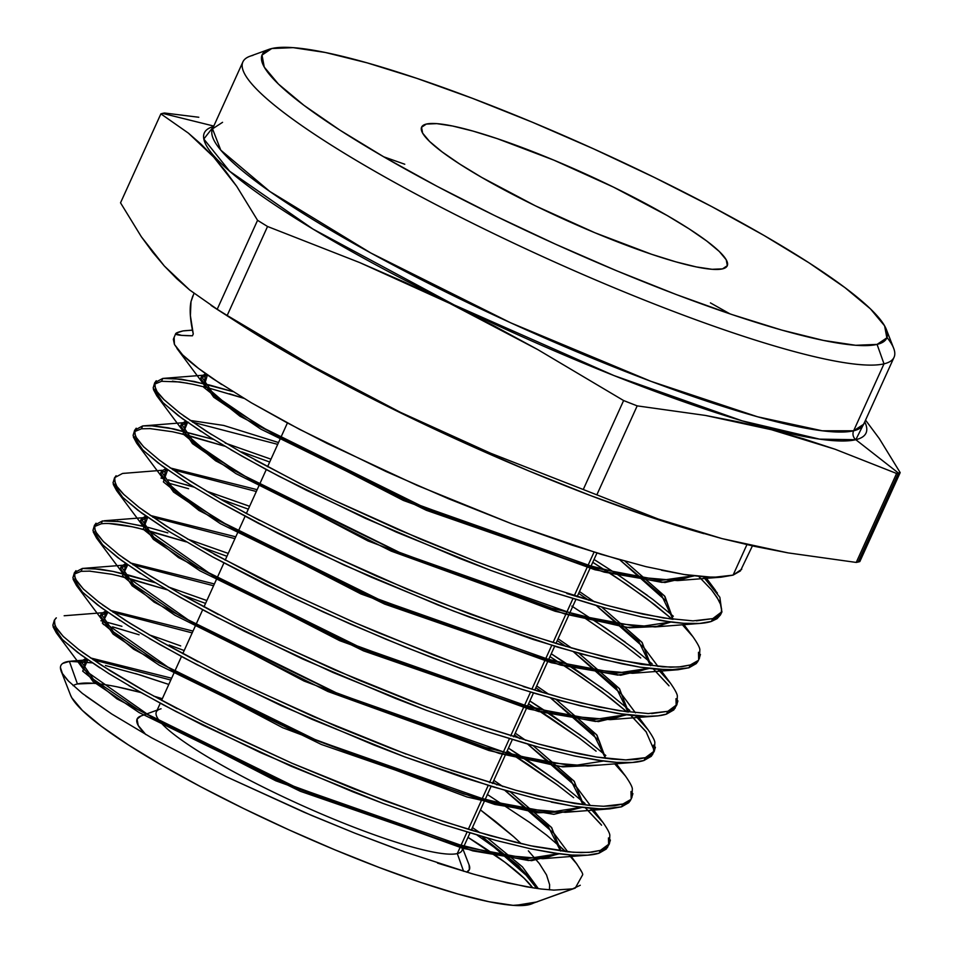 <?xml version="1.0" encoding="UTF-8"?>
<svg xmlns="http://www.w3.org/2000/svg" width="953" height="953" viewBox="0 0 953 953"><rect width="100%" height="100%" fill="white"/><g stroke="black" fill="none" stroke-linecap="round" stroke-linejoin="round"><path stroke-width="1.43" d="M160.283 703.219L156.363 711.855A167.811 25.1 24.4 0 0 284.351 797.351A167.811 25.1 24.4 0 0 457.297 853.578L467.03 832.112L457.297 853.578A167.811 25.1 -155.6 0 1 272.963 791.907A167.811 25.1 -155.6 0 1 159.687 709.199A167.811 25.1 -155.6 0 1 161.081 708.794M722.541 268.865A167.811 25.1 -155.6 0 1 549.595 212.626A167.811 25.1 -155.6 0 1 421.607 127.142A167.811 25.1 -155.6 0 1 426.325 124.069L436.796 123.64L452.556 126.01L472.998 131.085L497.335 138.673L553.86 160.14L613.506 187.133L667.207 215.545L689.21 228.923L706.792 241.061L719.289 251.473L726.222 259.776L727.318 265.649L722.541 268.865L712.07 269.294L696.309 266.923L675.868 261.849L651.53 254.26L595.006 232.794L535.348 205.8L481.646 177.377L459.656 163.999L442.073 151.872L429.577 141.461L422.644 133.158L421.548 127.285L426.325 124.069A167.811 25.1 -155.6 0 1 599.258 180.296A167.811 25.1 -155.6 0 1 727.258 265.792A167.811 25.1 -155.6 0 1 722.541 268.865L727.318 265.649L726.222 259.776L719.289 251.473L706.792 241.061L689.21 228.923L667.207 215.545L613.506 187.133A167.811 25.1 -155.6 0 1 727.258 265.792A167.811 25.1 -155.6 0 1 535.348 205.8A167.811 25.1 -155.6 0 1 421.607 127.142A167.811 25.1 -155.6 0 1 613.506 187.133L553.86 160.14L524.638 148.489L497.335 138.673L472.998 131.085L452.556 126.01L436.796 123.64L426.325 124.069L421.548 127.285L422.644 133.158L429.577 141.461L442.073 151.872L459.656 163.999L481.646 177.377L507.21 191.493L535.348 205.8L595.006 232.794L651.53 254.26L675.868 261.849L696.309 266.923L712.07 269.294L722.541 268.865M468.304 829.313L488.21 785.427L468.304 829.313M489.485 782.616L509.39 738.742L489.485 782.616M510.665 735.93L530.571 692.045L510.665 735.93M531.845 689.233L551.751 645.36L531.845 689.233M553.026 642.548L572.932 598.663L553.026 642.548M574.206 595.851L594.029 552.168L574.206 595.851M463.587 871.268L457.297 853.578L463.587 871.268M157.15 710.116L140.734 716.084A182.404 27.28 24.4 0 0 145.714 734.477M222.561 122.318L212.519 128.858L220.774 150.145L269.735 191.41L370.777 252.974L510.653 322.805L650.899 381.307L757.611 416.795L822.236 430.792L853.638 430.792L884.003 363.843A357.518 53.463 24.4 0 0 893.652 348.238L886.338 329.44A342.925 51.283 -155.6 0 1 877.082 344.402L884.003 363.843L853.638 430.792A7.29 7.088 -103.4 0 0 855.818 439.702L819.628 439.142L742.137 420.845L614.054 375.601L454.295 304.996L312.989 229.065L229.685 171.266L203.823 139.019L213.591 126.499A363.296 54.321 -155.6 0 0 452.449 304.09A363.296 54.321 -155.6 0 0 855.818 439.702L898.453 473.069A416.866 62.338 24.4 0 0 900.18 472.617L879.345 438.654L865.55 420.13L879.345 438.654L900.18 472.617A416.866 62.338 -155.6 0 1 898.453 473.069A416.866 62.338 -155.6 0 1 896.594 473.474L856.235 562.437A416.866 62.338 24.4 0 0 858.093 562.044L898.453 473.069L858.093 562.044A416.866 62.338 24.4 0 0 859.832 561.579A416.866 62.338 -155.6 0 1 858.093 562.044A416.866 62.338 -155.6 0 1 856.235 562.437L788.06 552.883L754.74 546.391L722.017 538.6L689.889 529.487L658.356 519.087L596.84 494.845L637.188 405.871A416.866 62.338 -155.6 0 1 623.619 400.546L583.26 489.508A416.866 62.338 24.4 0 0 596.84 494.845A416.866 62.338 -155.6 0 1 583.26 489.508L490.795 453.294L445.349 433.472L400.51 412.363L356.315 389.932L312.727 366.238L227.183 315.467L267.543 226.492A416.866 62.338 -155.6 0 1 257.56 220.31L217.201 309.272A416.866 62.338 24.4 0 0 227.183 315.467A416.866 62.338 -155.6 0 1 217.201 309.272L189.695 290.01L176.734 278.657L164.345 266.018L152.563 252.045L141.366 236.785L120.531 202.822L160.878 113.86A416.866 62.338 -155.6 0 1 162.618 113.395L213.782 126.07L162.618 113.395A416.866 62.338 -155.6 0 1 164.476 113.002A416.866 62.338 24.4 0 0 162.618 113.395A416.866 62.338 24.4 0 0 160.878 113.86L188.384 133.122L201.357 144.475L213.734 157.114L225.527 171.087L236.725 186.347L257.56 220.31A416.866 62.338 24.4 0 0 267.543 226.492L359.746 262.599L405.108 282.386L449.911 303.459L494.142 325.89L537.814 349.62L623.619 400.546A416.866 62.338 24.4 0 0 637.188 405.871L705.375 415.425L738.682 421.929L771.418 429.708L803.534 438.821L835.078 449.232L896.594 473.474A416.866 62.338 24.4 0 0 898.453 473.069L855.818 439.702A7.29 7.088 76.6 0 1 853.638 430.792A357.518 53.463 24.4 0 0 863.68 424.24L894.057 357.292A357.518 53.463 -155.6 0 1 884.003 363.843A357.518 53.463 -155.6 0 1 515.561 244.039A357.518 53.463 -155.6 0 1 242.884 61.909A357.518 53.463 -155.6 0 1 252.938 55.369M268.925 49.365L249.972 56.251A357.518 53.463 24.4 0 0 491.295 232.449A357.518 53.463 24.4 0 0 884.003 363.843L877.082 344.402A342.925 51.283 -155.6 0 1 500.408 218.368A342.925 51.283 -155.6 0 1 268.925 49.365A342.925 51.283 -155.6 0 1 271.772 48.532L262.015 55.095L264.255 67.091L278.419 84.055L303.959 105.342L339.887 130.132L384.833 157.471L437.07 186.311L494.571 215.533L555.158 244.028L616.472 270.7L676.177 294.513L731.975 314.561L781.71 330.072L823.487 340.435L855.687 345.284L877.082 344.402L886.85 337.839L884.61 325.843L870.446 308.879L844.906 287.592L808.978 262.802L764.032 235.462L711.796 206.622L654.282 177.401L593.707 148.906L532.382 122.234L472.676 98.421L416.89 78.372L367.143 62.862L325.366 52.486L293.167 47.65L271.772 48.532A342.925 51.283 -155.6 0 1 601.605 152.492A342.925 51.283 -155.6 0 1 886.338 329.44M886.993 337.469A357.518 53.463 -155.6 0 1 894.057 357.292M198.796 117.255L164.476 113.002L198.796 117.255M864.752 421.881A363.296 54.321 -155.6 0 1 855.818 439.702L864.752 421.881M522.863 905.267L516.729 905.231L533.978 902.896L572.622 888.863L553.86 890.114L541.185 889.018L526.461 886.79L491.629 879.071L471.58 873.603L404.12 851.696L354.766 833.125L303.983 812.194L226.254 776.683L151.551 737.777L111.787 714.023L82.375 693.415L68.199 680.835C63.47 675.379 61.123 672.115 61.159 671.043L70.522 695.118A255.845 38.263 24.4 0 0 282.958 827.133A255.845 38.263 24.4 0 0 529.034 904.695L529.892 904.385L529.034 904.695A255.845 38.263 24.4 0 0 531.155 904.063L534.121 902.789M533.883 902.92L532.024 903.754M500.396 851.684L477.143 835.138L500.396 851.684L521.66 869.458L532.429 881.072M105.449 665.504L140.305 675.034L168.8 684.445L135.493 673.568M117.422 686.91L140.901 692.533A255.845 38.263 24.4 0 0 77.431 683.956L69.366 661.311L92.274 662.859L70.796 661.168L87.914 659.821M531.583 903.909A255.845 38.263 24.4 0 0 533.275 903.087M532.691 887.827A255.845 38.263 24.4 0 0 467.983 837.353L505.019 862.31L524.079 878.189L532.691 887.827M162.332 698.704A255.845 38.263 24.4 0 0 153.659 696.107L162.332 698.704M61.159 671.043C58.967 665.516 61.707 662.275 69.366 661.311L77.431 683.956A255.845 38.263 24.4 0 0 73.095 685.612M193.971 293.381L191.005 301.613C189.409 309.296 190.159 320.077 193.256 333.979L192.423 335.79C183.095 335.659 177.663 335.182 176.15 334.372C174.59 333.526 176.877 332.383 183.012 330.917L185.096 330.703M192.804 295.942L191.005 301.613L190.386 315.598L193.256 333.979L192.423 335.79L181.427 335.349L175.697 333.645L173.339 339.304L174.447 344.462L179.045 351.073C185.49 358.495 196.866 367.775 213.162 378.901L251.366 402.797L299.623 429.398L386.048 471.532L448.863 498.895L512.083 523.947L600.902 554.265L645.86 566.63L683.932 574.48L713.285 577.351L733.083 575.124L746.914 544.663L733.083 575.124L740.41 570.93L752.417 545.89M180.701 645.92L159.485 638.331L180.701 645.92M149.002 634.769L159.485 638.331L149.002 634.769M105.783 621.916L121.913 626.3M100.911 620.725L103.127 621.261L100.911 620.725M108.046 612.314L64.161 615.757M106.426 625.251L103.353 624.477L106.426 625.251M139.09 634.769L112.561 626.871L139.09 634.769M169.169 645.026L184.191 650.53L169.169 645.026M54.369 620.129L52.82 625.323L62.469 639.689L81.124 655.033L108.916 673.628L139.781 691.902L176.138 711.617L260.503 752.62L352.658 791.74L383.32 803.534L442.395 824.321L495.81 840.391L530.869 848.885L560.114 853.912C577.78 856.104 590.777 855.854 599.092 853.173L600.438 850.374L599.092 853.173L606.322 849.004L609.443 843.691L600.438 850.374L588.871 852.399L573.206 852.28L530.44 845.728L489.973 835.638L443.502 821.462L384.476 800.675L291.975 763.234L203.918 722.314L146.774 692.307L101.101 665.051L78.575 649.398L63.112 636.294L55.119 626.145L54.369 620.129L56.334 617.866M592.623 808.585L603.106 822.642L590.264 808.394L602.987 822.487C607.311 828.693 609.598 832.91 609.825 835.126L609.443 843.691M508.449 748.141L530.178 762.138L563.58 785.82L585.023 803.498M206.539 600.438L168.193 586.893L206.849 600.557M127.857 574.873L155.339 582.748L113.05 571.419L127.857 574.873M90.511 571.121L81.112 571.323L82.327 568.453L100.434 569.191L113.05 571.419L90.106 568.191M167.049 589.764L117.874 575.6M205.562 603.404L182.047 594.875L205.562 603.404M527.366 763.961L507.163 750.976L557.171 784.795L527.366 763.961M573.67 797.673L557.171 784.795M601.069 824.524L585.452 807.918L601.581 825.203M608.479 837.925L608.645 845.037L609.05 842.809M450.96 770.167L516.014 790.311L557.04 800.258L590.169 805.476L603.547 806.262L614.459 805.761L622.905 804.022L603.547 806.262L590.169 805.476L574.623 803.462L537.409 795.862L516.014 790.311L443.598 767.641L390.825 748.308L336.314 726.377L248.852 687.137L216.915 671.46L159.854 641.024L125.165 620.236L98.767 602.07L83.209 588.883L75.192 578.709L74.441 572.646L72.881 577.828L82.566 592.278L101.34 607.728L129.108 626.324L160.271 644.788L196.568 664.479L281.254 705.673L373.814 744.984L404.751 756.896L491.819 786.523L535.955 798.602L573.289 806.262L602.082 809.026L621.559 806.822L622.905 804.022L621.559 806.822L628.777 802.676L630.6 800.091L631.946 797.316L632.339 788.727C632.113 786.523 629.802 782.258 625.406 775.956L614.709 763.877M580.77 735.371L529.856 700.967L552.395 715.489L585.785 739.135L605.822 755.526M227.243 553.062L187.419 539.029L227.243 553.062M109.011 523.531L132.05 526.759L146.929 530.237L186.252 541.888L138.173 528.105C121.15 524.21 108.845 522.78 101.221 523.816L102.436 520.957L120.578 521.672L148.239 527.402L167.835 532.87M226.945 556.278L201 546.891L226.945 556.278M549.5 717.252L528.558 703.802L579.472 738.194L549.5 717.252M596.113 751.178L579.472 738.194M630.981 791.514L631.16 798.662L631.553 796.422M94.514 525.163L92.953 530.392L102.733 544.949L121.496 560.388L149.561 579.186L180.665 597.614L217.355 617.532L302.458 658.916L395.412 698.406L426.241 710.271L485.935 731.296L539.886 747.533L575.112 756.086L604.726 761.197C622.535 763.413 635.639 763.162 644.025 760.47L645.372 757.671L644.025 760.47L651.304 756.289L654.449 750.94L645.372 757.671L625.799 759.91L612.469 759.124L596.888 757.099L559.375 749.427L538.04 743.888L465.278 721.087L412.03 701.575L357.589 679.656L269.747 640.249L237.464 624.382L180.331 593.898L145.392 572.956L118.922 554.729L103.305 541.483L95.264 531.25L94.514 525.163L102.436 520.957L101.221 523.816L94.156 526.699M637.76 715.917L648.076 729.76L635.472 715.739L647.933 729.569C652.293 735.835 654.604 740.076 654.842 742.316L654.449 750.94M603.082 688.781L551.251 653.794L574.516 668.768L608.181 692.617L629.826 710.45M247.756 505.614L206.658 491.176L249.603 506.305M168.467 479.883L194.15 487.186M160.974 478.049L163.046 478.549L160.974 478.049M660.322 669.578L670.567 683.325L658.082 669.399L670.376 683.075C674.795 689.4 677.118 693.677 677.345 695.916L676.964 704.565L667.85 711.319L648.278 713.559L619.093 710.724L581.64 703.052L560.019 697.441L536.92 690.782L460.561 665.123L378.746 632.899L351.466 621.189L290.558 593.314L258.239 577.423L200.714 546.724L165.81 525.794L139.09 507.401L123.461 494.142C118.517 488.925 115.813 485.482 115.337 483.802L114.586 477.679L122.544 473.45L124.569 473.236M188.599 488.722L167.263 482.754M248.316 509.152L219.988 498.919M571.574 670.495L549.964 656.629L582.331 677.738L610.444 698.192L626.943 711.867L601.796 691.604L571.574 670.495M653.484 745.115L653.663 752.286L654.056 750.059L646.039 731.642L630.695 715.262L646.563 732.333M114.586 477.679L113.014 482.909L122.758 497.478L141.699 513.083L169.753 531.893L212.769 556.981L264.922 584.213L323.293 612.005L385.286 638.951L432.388 657.82L478.192 674.724L521.91 689.353L561.853 701.098L597.34 709.711L627.014 714.833C644.907 717.061 658.07 716.823 666.492 714.119L667.85 711.319L666.492 714.119L673.795 709.925L676.964 704.565M571.824 606.108L605.834 628.253L634.079 648.779L652.197 663.884M225.921 443.324L270.986 459.191L225.194 443.085M150.955 428.588L141.437 428.802L142.652 425.943L153.516 425.836L168.55 427.885L213.591 439.428L173.768 428.91L150.574 425.669M149.347 428.516L172.481 431.745L187.61 435.271L224.765 446.183L178.711 433.115M241.717 451.901L269.699 462.026L241.717 451.901M582.402 616.436L623.941 644.895L582.402 616.436M640.738 657.999L623.941 644.895M668.482 685.136L653.317 668.946L669.006 685.826M676.165 705.899L676.57 703.624M301.029 541.375L376.53 576.124L439.321 602.201L516.026 630.541L558.934 644.347L603.594 656.617L641.417 664.372L670.65 667.207L681.764 666.719L690.317 664.968L678.643 667.005L662.621 666.874L619.247 660.203L577.899 649.863L530.678 635.437L470.687 614.292L407.801 589.43L315.503 548.344L246.779 513.703L211.685 494.13L182.118 475.976L159.282 460.073L143.486 446.671L135.409 436.355L134.647 430.208L133.086 435.438L142.914 450.126L161.903 465.779L190.088 484.672L221.632 503.375L258.442 523.364L344.259 565.141L438.023 605L469.221 617.032L557.434 647.099L602.284 659.393L640.035 667.16L669.232 669.983L688.959 667.767L690.317 664.968L688.959 667.767L696.274 663.586L698.12 660.965L699.466 658.189L699.847 649.505C699.621 647.266 697.286 642.965 692.831 636.592L682.419 624.799M647.563 595.482L617.27 574.337L594.041 559.459L618.842 575.374L652.674 599.318L673.342 616.234M244.564 398.521L207.921 387.788L192.78 384.25L179.855 381.974L161.545 381.295L162.76 378.436L181.189 379.151L209.279 384.952L232.675 391.552M592.683 562.246L626.681 584.356L655.152 605.072L672.222 619.236L646.384 598.389L615.924 577.125L592.754 562.294M698.501 652.293L698.668 659.536L699.073 657.284M54.702 621.022L54.011 621.654M74.441 572.646L82.327 568.453L81.112 571.323L74.084 574.183M114.932 478.549L114.217 479.216M134.647 430.208L142.652 425.943L141.437 428.802L134.29 431.733M154.72 382.725L153.147 387.99L163.046 402.762L182.059 418.438L210.47 437.487L242.014 456.189L279.158 476.369L365.356 518.337L459.525 558.387L490.771 570.418L551.239 591.753L605.941 608.24L641.583 616.913L671.627 622.118C689.674 624.37 702.933 624.144 711.426 621.416L712.784 618.616L692.986 620.868L663.705 618.009L625.704 610.206L604.095 604.595L530.404 581.473L476.571 561.722L421.333 539.481L332.347 499.515L299.754 483.493L241.788 452.544L206.36 431.28L179.545 412.816L163.666 399.343C158.698 394.089 155.982 390.635 155.506 388.967L154.72 382.725L162.76 378.436L161.545 381.295L154.35 384.25M703.409 576.863L719.849 597.281L721.85 611.766L712.784 618.616L711.426 621.416L720.48 614.888L721.969 611.814M711.474 589.776L698.716 576.446L711.474 589.776L717.073 597.436L720.468 604.214C721.552 604.536 718.55 599.723 711.474 589.776M721.612 610.075L720.468 604.214L721.576 608.979L721.278 612.827L721.612 610.075M581.485 871.554L576.863 864.037L568.893 854.829L575.624 862.441C580.663 869.601 583.022 873.698 582.688 874.735L575.29 888.053L533.978 902.896L575.29 888.053M487.233 794.397L529.618 822.415L546.712 835.221L565.677 851.613L555.778 842.643M495.727 821.629L480.431 809.907L513.667 836.698L495.727 821.629M528.355 850.838L539.374 863.585L528.355 850.838M521.184 843.655L513.667 836.698L521.184 843.655M546.522 874.925L539.374 863.585L546.522 874.925L549.619 884.694L546.522 874.925M549.476 889.852L549.619 884.694L549.476 889.852M698.346 532.06L649.267 516.681L591.098 495.774L528.855 470.949L464.921 443.145L401.773 413.447L341.817 382.975L287.353 352.908L240.501 324.401M859.832 561.579L900.18 472.617L859.832 561.579M211.113 305.46L240.525 324.425A357.518 53.463 24.4 0 0 698.084 531.977L703.826 533.632M257.56 220.31L217.201 309.272L189.695 290.01L164.345 266.018L141.366 236.785L120.531 202.822L160.878 113.86L188.384 133.122L213.734 157.114L236.725 186.347L257.56 220.31M623.619 400.546L583.26 489.508L490.795 453.294L400.51 412.363L312.727 366.238L227.183 315.467L267.543 226.492L359.746 262.599L449.911 303.459L537.814 349.62L623.619 400.546M896.594 473.474L856.235 562.437L788.06 552.883L722.017 538.6L658.356 519.087L596.84 494.845L637.188 405.871L705.375 415.425L771.418 429.708L835.078 449.232L896.594 473.474M242.884 61.909L212.519 128.858A357.518 53.463 24.4 0 0 485.196 310.988A357.518 53.463 24.4 0 0 853.638 430.792L863.68 424.24M729.986 313.882L710.426 302.887M404.775 164.238L383.618 156.768M77.431 683.956L93.394 683.301M531.309 904.004L513.071 905.35L489.044 901.741L457.881 893.997L420.761 882.43L379.139 867.468L334.598 849.707L288.842 829.813L243.646 808.549L200.749 786.749L161.772 765.235L128.25 744.829L101.435 726.341L82.387 710.461L71.82 697.799L70.451 694.928M140.83 716.048L137.053 719.122L138.245 725.507L145.773 734.525M462.801 848.766L469.138 865.05A182.404 27.28 24.4 0 1 466.672 872.174L469.412 869.529L469.09 864.931M461.824 846.252A167.811 25.1 -155.6 0 1 457.297 853.578A167.811 25.1 24.4 0 0 462.014 850.505L469.96 833.005M183.667 330.834L192.446 330.167L183.012 330.917L176.686 332.883L176.15 334.372M694.046 575.91L662.037 582.39L594.946 569.763L403.369 500.444L240.013 416.258L203.763 387.335L207.409 374.91L200.69 378.341L213.722 397.222L260.884 429.148L426.36 510.308L604.131 572.122L664.908 582.545L694.046 575.91M619.676 559.745L666.624 601.45L672.997 619.331L661.585 595.339L619.676 559.745M666.564 626.05L626.145 627.372L555.146 611.254L367.977 540.935L215.592 460.787L182.976 433.829L187.562 422.382L180.617 425.812L192.482 443.633L235.987 473.641L391.171 551.108L565.093 614.066L629.564 627.801L666.564 626.05M192.601 422.191L277.704 444.36L192.601 422.191M578.65 593.374L588.716 600.223L578.65 593.374M596.328 605.596L644.145 647.885L650.506 665.67L638.832 641.476L596.328 605.596M649.184 668.458L617.77 675.117L551.287 662.716L360.961 593.957L198.939 510.439L163.368 481.896L167.609 469.865L160.545 473.296L173.517 492.01L220.357 523.662L384.595 604.071L560.698 665.134L620.689 675.26L649.184 668.458M172.707 469.71L256.321 491.498L172.707 469.71M557.243 640.571L565.796 646.396L557.243 640.571M573.456 651.781L621.654 694.332L628.015 711.998L616.186 687.756L573.456 651.781M626.705 714.798L595.458 721.469L529.249 709.151L339.661 640.666L178.437 557.541L143.2 529.201L147.667 517.36L140.472 520.779L153.397 539.386L200.035 570.871L363.522 650.875L538.755 711.581L598.413 721.624L626.705 714.798M152.814 517.229L234.938 538.636L152.814 517.229M535.836 687.768L542.853 692.557L535.836 687.768M550.584 697.965L599.175 740.767L605.512 758.338L593.54 734.024L550.584 697.965M599.151 765.092L559.208 766.438L488.996 750.535L304.055 681.05L154.112 602.117L122.484 575.767L127.726 564.843L120.412 568.262L132.11 585.773L174.995 615.281L327.892 691.497L499.217 753.418L562.723 766.879L599.151 765.092M132.932 564.748L213.567 585.761L132.932 564.748M514.429 734.966L519.921 738.718L514.429 734.966M527.7 744.15L576.684 787.214L583.022 804.666L570.895 780.293L527.7 744.15M576.684 811.444L536.884 812.802L466.946 796.958L282.755 727.758L133.623 649.231L102.328 623.083L107.796 612.338L100.339 615.745L113.157 634.138L159.377 665.301L321.352 744.472L494.857 804.463L553.86 814.327L581.747 807.465M113.038 612.267L192.184 632.899L113.038 612.267M493.011 782.175L496.978 784.867L493.011 782.175M504.816 790.335L554.193 833.649L560.531 851.005L548.261 826.561L504.816 790.335M559.268 853.805L528.558 860.535L463.146 848.42L275.751 780.781L116.933 698.859L82.685 671.138L87.855 659.833L80.266 663.228L93.037 681.526L139.055 712.522L300.266 791.264L472.914 850.91L531.571 860.678L559.268 853.805M93.156 659.786L170.801 680.037L93.156 659.786M471.604 829.372L474.034 831.028L471.604 829.372M481.92 836.52L531.714 880.095L536.742 888.434L518.658 865.836L481.92 836.52M532.441 881.084L521.66 869.458M69.736 661.275L62.743 663.407M60.42 667.517L62.41 673.509L68.723 681.371M85.853 696.095L111.787 714.023L151.551 737.777L226.254 776.683L311.286 815.315L354.766 833.125L397.163 849.194M437.534 863.12L474.523 874.437L507.425 882.907L535.098 888.196M572.622 888.863L580.27 885.254M529.618 822.415L487.412 794.516M55.893 618.187L54.25 620.463M54.011 622.452L56.644 628.742L63.672 636.854M82.363 652.209L110.036 670.733L141.068 689.114L177.222 708.71M217.939 729.212L291.975 763.234L353.73 788.858L429.195 816.685L471.187 830.17L515.192 842.238L534.669 846.609L567.821 851.827L581.032 852.601L591.98 852.125L600.438 850.374L607.621 846.264M609.027 844.453L610.396 840.034M558.541 782.02L508.449 748.129M128.178 564.807L82.327 568.453M75.978 570.68L74.298 573.027M74.084 575.004L76.705 581.282L83.781 589.454M102.531 604.869L130.442 623.572L161.45 641.929L197.974 661.739M238.655 682.229L313.192 716.489L406.133 754.121M622.905 804.022L630.159 799.865M631.589 797.995L632.899 793.635M143.212 526.151L117.398 521.267M96.05 523.197L94.371 525.532M94.144 527.509L96.789 533.859L103.877 542.043M122.734 557.565L150.634 576.267L181.952 594.815L218.404 614.602M259.49 635.306L334.229 669.673L427.563 707.471M472.605 723.613L538.04 743.888L579.055 753.847L596.888 757.099L625.799 759.91L636.854 759.422L645.372 757.671L652.626 753.537M654.032 751.714L655.414 747.247M194.162 487.197L185.513 484.589M162.224 470.282L122.544 473.45M116.111 475.726L114.443 478.037M114.217 480.074L116.862 486.411L124.045 494.702M142.902 510.224L171.087 529.129M214.103 554.205L294.763 595.315L355.338 622.881L433.651 654.997L479.562 671.96M523.185 686.541L563.211 698.323L598.627 706.912L628.372 712.046M651.661 713.547L667.85 711.319L675.153 707.138M676.606 705.232L677.917 700.884M625.394 642.179L595.029 620.975M188.575 422.286L142.652 425.943M136.219 428.207L134.504 430.589M134.29 432.591L136.934 438.976L144.07 447.243M163.094 462.92L191.267 481.813L222.799 500.516L259.657 520.517M690.317 664.968L697.644 660.786M699.097 658.88L700.431 654.461M232.687 391.552L194.126 381.426L170.73 378.15M207.373 374.886L162.76 378.436M156.268 380.735L154.589 383.07M154.35 385.155L157.054 391.6L164.25 399.915M183.405 415.687L211.685 434.651M255.178 460.025L307.748 487.507L336.54 501.516L397.758 529.38L476.571 561.722L522.911 578.852M566.856 593.564L607.275 605.465L642.941 614.137L672.973 619.331M696.44 620.856L712.784 618.616L721.147 613.196M717.406 593.076L705.327 578.781M741.779 569.167L733.083 575.124L721.338 577.161L705.256 577.006L685.314 574.695L661.537 570.239M677.5 580.603L693.212 575.815L660.679 580.413L598.139 568.56L421.44 506.067L259.835 426.217L214.091 395.007L201.512 376.518L205.586 373.612L204.121 384.905L228.946 406.419L276.632 435.938L418.986 505.019L573.527 561.698L635.21 576.934L677.5 580.603L721.338 577.161M620.034 559.84L572.443 545.259L512.083 523.947L417.307 485.47L327.07 443.419L286.71 422.56L251.366 402.797M221.584 384.5L198.558 368.43L182.642 354.897L174.447 344.462L174.113 337.326M720.48 614.888L717.085 618.664L711.426 621.416L699.633 623.453L683.694 623.298L663.622 620.999L640.011 616.579M655.056 626.943L670.9 622.023L638.82 626.8L576.744 615.15L400.82 553.062L239.656 473.522L194.007 442.418L181.439 424.002L185.692 421.059L184.024 432.317L208.719 453.699L256.154 483.064L397.782 551.763L551.561 608.145L612.958 623.31L655.056 626.943L699.633 623.453M598.508 606.203L551.239 591.753L490.771 570.418L396.245 532.084L306.27 490.199L266.28 469.567L230.817 449.756M201.321 431.661L178.211 415.568L162.463 402.19L156.78 395.781L153.409 389.479M172.362 381.164L187.491 383.213M229.399 393.78L243.623 398.211M697.632 661.847L688.959 667.767L678.059 669.733L655.795 669.197L640.035 667.16L622.059 663.848L580.734 653.806L532.93 639.392L453.64 611.111L371.205 577.161L310.201 549.226L277.585 533.192L219.988 502.445M184.811 481.336L158.043 462.896L142.342 449.566L136.684 443.205L133.337 436.927M675.999 698.704L676.165 705.911M675.165 708.162L666.492 714.119L657.987 715.858L646.944 716.334L617.818 713.523L580.186 705.804L535.717 693.617L511.237 685.934L459.358 667.946L404.87 646.968L350.287 624.036L293.405 598.079L212.769 556.981L169.753 531.893L137.899 510.248L122.187 496.906L116.6 490.616L113.264 484.398M220 498.919L228.208 501.802M652.65 754.562L644.025 760.47L632.387 762.483L616.662 762.364L596.84 760.089L573.563 755.753M603.499 761.042L572.038 765.878L510.963 754.514L337.624 693.474L178.688 615.173L133.646 584.558L121.234 566.439L125.772 563.473L123.759 574.576L194.71 624.429L334.169 692.009L485.673 747.497L546.188 762.412L587.727 765.998L632.387 762.483M532.56 745.532L485.935 731.296L426.241 710.271L332.942 672.473L244.123 631.16L204.645 610.813L169.634 591.277M140.508 573.432L117.707 557.565L102.15 544.377L96.515 538.028L93.203 531.857M630.124 800.949L621.559 806.822L609.968 808.835L594.207 808.704L574.635 806.464L551.287 802.116M581.032 807.382L549.786 812.242L489.044 800.973L316.551 740.278L158.365 662.395L113.526 631.934L101.161 613.923L105.807 610.944L103.674 621.987L174.232 671.543L312.953 738.754L463.706 793.944L523.936 808.787L565.284 812.337L609.968 808.835M510.629 791.979L463.956 777.743L404.751 756.896L311.857 719.265L223.419 678.155L183.929 657.808L149.252 638.45M120.126 620.617L97.54 604.905L81.994 591.718L76.419 585.452L73.131 579.305M88.951 571.05L111.763 574.254L126.689 577.756L167.037 589.764M607.657 847.277L599.092 853.173L587.62 855.175L571.943 855.055L552.359 852.84L529.32 848.551M542.841 858.689L558.565 853.709L527.521 858.593L467.113 847.42L295.49 787.095L138.042 709.616L93.406 679.31L81.088 661.406L85.841 658.416L83.578 669.399L153.743 718.669L291.749 785.51L441.739 840.391L501.683 855.151L542.841 858.689L587.62 855.175M488.615 838.414L442.395 824.321L383.32 803.534L290.82 766.093L202.751 725.162L163.416 704.898L128.881 685.648M99.874 667.886L77.384 652.245L61.897 639.129L56.334 632.863L53.07 626.788M537.147 901.895L516.729 905.231L529.892 904.385M538.338 888.661L522.435 866.873L487.507 838.104L522.435 866.873L538.338 888.661M480.05 832.803L472.426 827.549L480.05 832.803M171.623 678.214L90.428 657.915L171.623 678.214M560.662 851.029L551.716 827.704L510.355 791.907L551.43 827.359L560.841 850.66M502.958 786.63L493.845 780.352L502.958 786.63M193.006 631.077L110.345 610.42L193.006 631.077M583.153 804.689L574.337 781.424L533.215 745.711L574.016 781.055L583.343 804.284M525.865 740.457L515.251 733.155L525.865 740.457M214.389 583.951L130.263 562.913L214.389 583.951M605.631 758.35L596.971 735.144L556.064 699.514L596.614 734.739L605.631 758.35M548.773 694.272L536.658 685.946L548.773 694.272M235.772 536.813L150.181 515.418L235.772 536.813M145.749 516.002L143.843 527.152L215.187 577.304L355.374 645.264L507.639 701.051L568.453 716.048L610.17 719.646L625.966 714.702L594.303 719.515L532.894 708.067L358.685 646.67L199.01 567.964L153.767 537.182L141.306 518.956L145.749 516.002M628.122 712.01L619.593 688.876L578.912 653.305L619.212 688.423L628.349 711.534M571.669 648.1L558.077 638.748L571.669 648.1M257.155 489.675L170.111 467.923L257.155 489.675M165.715 468.531L163.94 479.74L188.491 500.992L235.677 530.178L376.578 598.508L529.594 654.592L590.705 669.673L632.613 673.294L648.433 668.363L616.555 673.163L554.825 661.608L379.759 599.866L219.333 520.743L173.887 489.794L161.379 471.473L165.715 468.531M650.601 665.682L642.215 642.596L601.748 607.109L641.798 642.108L650.863 665.158M594.553 601.915L579.484 591.551L594.553 601.915M278.526 442.537L223.645 425.431L190.04 420.416L223.645 425.431L278.526 442.537M673.092 619.343L664.932 596.435L625.049 561.234L664.503 595.923L673.092 619.343M161.557 700.407L181.487 656.486M182.762 653.675L202.679 609.753M203.954 606.942L223.884 563.02M225.158 560.209L245.076 516.288M246.351 513.476L266.28 469.555M267.555 466.744L287.425 422.941M471.235 830.194L491.129 786.32M492.415 783.509L512.309 739.623M513.584 736.812L533.489 692.938M534.764 690.127L554.67 646.253M555.944 643.442L575.85 599.568M577.125 596.757L596.947 553.062M184.918 330.715L192.435 330.119M705.53 577.018L715.536 590.443M683.944 624.68L693.045 636.878M644.145 647.885L658.011 666.492M621.654 694.332L635.448 712.832M148.311 517.3L104.246 520.755M616.305 763.746L625.597 776.207M576.684 787.214L590.312 805.488M554.193 833.649L567.75 851.827M570.061 854.924L576.863 864.037M176.96 348.488L204.121 384.905M156.78 395.781L184.024 432.317M678.059 669.733L632.613 673.294M136.684 443.205L163.94 479.74M655.616 716.084L610.17 719.646M116.6 490.616L143.843 527.152M96.503 538.028L123.759 574.576M76.419 585.452L103.674 621.987M56.334 632.863L83.578 669.399M521.184 904.981L520.386 905.04M80.266 663.228L81.088 661.406M100.339 615.745L101.161 613.923M120.412 568.262L121.234 566.439M140.472 520.779L141.306 518.956M160.545 473.296L161.379 471.473M180.617 425.812L181.439 424.002M200.69 378.341L201.512 376.518"/></g></svg>
